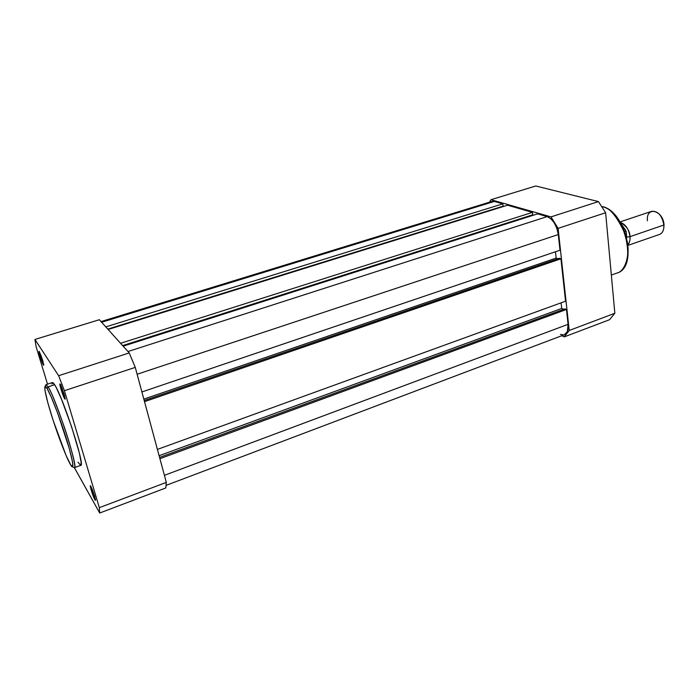 <?xml version="1.0" encoding="UTF-8"?>
<svg xmlns="http://www.w3.org/2000/svg" width="699" height="699" viewBox="0 0 699 699"><rect width="100%" height="100%" fill="white"/><g stroke="black" fill="none" stroke-linecap="round" stroke-linejoin="round"><path stroke-width="1.05" d="M40.76 354.812L43.041 361.601L40.76 354.812M43.39 365C41.8 362.641 37.597 348.818 39.362 351.711L39.397 353.939L41.87 361.593L43.749 365.306L42.709 360.457L39.362 351.711L43.749 364.607L43.39 365L43.722 364.441L43.39 365M61.695 385.027L61.259 385.07M61.599 386.966L64.631 395.922L61.599 386.966M64.684 398.806C62.761 395.94 58.279 380.999 60.376 384.433L59.878 384.293L60.271 386.617L62.945 394.944L65.129 399.225L64.125 394.131L60.376 384.433L65.156 398.273L64.684 398.806L65.121 398.072L64.684 398.806M92.076 488.924L94.872 496.954L92.076 488.924M94.915 499.785C92.818 496.211 88.668 482.362 90.931 486.469L90.328 485.945L90.599 487.832L93.124 495.696L95.422 500.449L94.645 496.185L90.931 486.469L95.501 499.584L94.915 499.785L95.387 498.981L94.915 499.785M72.495 466.871L74.382 467.666L99.686 513.022L165.785 487.963L166.318 482.397L135.274 367.394L129.228 352.934L99.337 319.723L34.95 339.461L36.086 346.608L47.506 384.144L36.086 346.608L34.95 339.461L58.62 375.713L64.413 390.697L99.337 507.649L99.686 513.022L74.417 467.657L80.769 465.377C85.549 466.845 62.884 396.683 54.636 384.703L48.1 386.835C56.121 398.919 78.917 469.239 74.382 467.666C76.2 468.723 72.539 451.362 64.125 426.556C55.675 402.842 50.328 389.605 48.1 386.835L47.086 388.53C49.009 390.994 58.288 412.436 67.226 441.506C75.544 469.405 72.923 469.606 70.005 463.717L70.223 464.11M70.005 463.717C67.742 460.143 59.092 439.715 50.747 412.786C42.753 386.398 44.247 383.166 47.086 388.53L51.079 396.639L57.772 413.432L69.341 448.741L72.582 462.214L72.74 466.714L70.782 465.053L65.951 455.145L53.072 420.16L47.82 402.703L44.981 390.453L44.972 386.442L47.086 388.53L48.1 386.835L46.029 384.625L48.1 386.835L54.636 384.703L53.229 382.86L52.477 382.536L54.636 384.703L56.523 388.128L61.477 399.173L71.656 426.914L79.38 453.162L81.136 462.319L80.761 465.377M52.346 382.615L52.023 383.952M77.991 462.17L80.621 465.394M129.228 352.934L99.337 319.723L34.95 339.461L58.62 375.713L129.228 352.934L58.62 375.713L64.413 390.697L135.274 367.394L166.318 482.397L99.337 507.649L64.413 390.697L135.274 367.394L129.228 352.934M165.785 487.963L166.318 482.397L99.337 507.649L99.686 513.022L165.785 487.963M559.995 250.225L141.906 391.956L559.995 250.225L558.283 234.558L559.995 250.225M137.126 374.236L558.283 234.558C556.684 225.139 552.979 219.154 547.186 216.594L127.961 351.527L547.186 216.594L537.645 213.85L547.186 216.594L550.899 218.778L554.324 222.972L556.928 228.521L558.283 234.558L137.126 374.236M123.146 346.18L537.645 213.85L123.146 346.18M532.289 215.563L532.219 214.951L532.289 215.563M122.622 345.594L532.76 214.776L532.481 212.374L120.551 343.296L532.481 212.374L507.553 205.209L532.481 212.374L532.76 214.776L122.622 345.594M108.127 329.491L507.553 205.209L108.127 329.491M107.777 329.098L503.105 206.17L502.817 203.855L105.785 326.887L502.817 203.855L494.385 201.434L502.817 203.855L503.105 206.17L107.777 329.098M101.626 322.274L494.385 201.434L492.017 201.408L494.385 201.434L101.626 322.274M568.069 324.327L164.414 475.32L568.069 324.327L566.452 309.474L568.069 324.327C568.532 329.919 567.308 333.379 564.416 334.725L567.361 331.536L568.069 324.327M159.922 458.684L566.452 309.474L159.922 458.684M159.582 457.417L564.932 308.862L566.452 309.474L564.932 308.862L159.582 457.417M159.119 455.704L561.716 308.451L563.778 309.281L561.716 308.451L159.119 455.704M561.096 302.824L561.716 308.451L561.096 302.824M565.552 301.208L157.415 449.405L565.552 301.208L560.93 258.796L565.552 301.208M144.527 401.645L560.93 258.796L144.527 401.645M144.212 400.51L559.392 258.272L560.93 258.796L559.392 258.272L144.212 400.51M143.837 399.112L556.142 258.097L558.029 258.744L556.142 258.097L555.443 251.762L556.142 258.097L143.837 399.112M491.476 201.627L490.279 202.527M560.406 334.428L563.778 334.908M602.424 206.651L601.909 206.624C609.327 207 617.138 216.323 625.343 234.584C631.765 254.279 624.915 271.535 617.086 273.012C638.047 267.9 625.255 210.705 601.909 206.624L602.424 206.651M558.108 228.363L569.222 330.47L564.303 336.866L561.734 335.738L564.303 336.866L609.528 319.723L614.84 313.266L605.631 212.741L598.449 201.592L535.784 185.978L598.449 201.592L551.004 216.891L558.108 228.363L605.631 212.741L614.84 313.266L569.222 330.47L558.108 228.363L605.631 212.741L598.449 201.592L551.004 216.891L490.96 199.713L551.004 216.891L558.108 228.363M489.457 202.194L490.96 199.713L535.784 185.978L490.96 199.713L489.457 202.194M609.528 319.723L564.303 336.866L569.222 330.47L614.84 313.266L609.528 319.723M627.807 255.581L628.139 249.552L627.588 243.103L625.168 233.23L619.349 221.137L613.573 213.946M647.423 220.779C645.78 205.847 663.106 209.936 663.875 225.017L629.982 236.673C628.777 229.001 625.588 224.265 620.432 222.474C626.723 226.153 629.904 230.888 629.982 236.673L627.117 237.013L629.982 236.673C630.393 239.39 629.738 242.064 628.017 244.685C629.572 242.833 630.227 240.159 629.982 236.673L663.875 225.017C662.067 215.493 658.012 210.915 651.73 211.29L620.092 221.898M663.875 225.017L664.015 224.353C663.587 220.133 661.988 216.699 659.218 214.06L662.364 218.324L663.727 222.317L663.875 225.017C664.059 229.971 662.643 233.099 659.611 234.392L628.095 245.349M626.802 238.088L626.164 231.395L624.74 231.465L625.823 231.098L621.612 224.554L626.164 231.395L626.802 238.088M625.456 230.041L621.568 224.484M663.849 227.629L664.015 224.353L663.849 227.629M45.024 386.407L46.029 384.625L52.486 382.536M101.005 321.584L492.017 201.408M166.196 485.324L564.416 334.725M601.83 206.502L602.189 206.589C625.85 210.766 638.58 267.455 617.086 273.012L611.337 275.074M621.376 224.117L626.094 231.255"/></g></svg>
